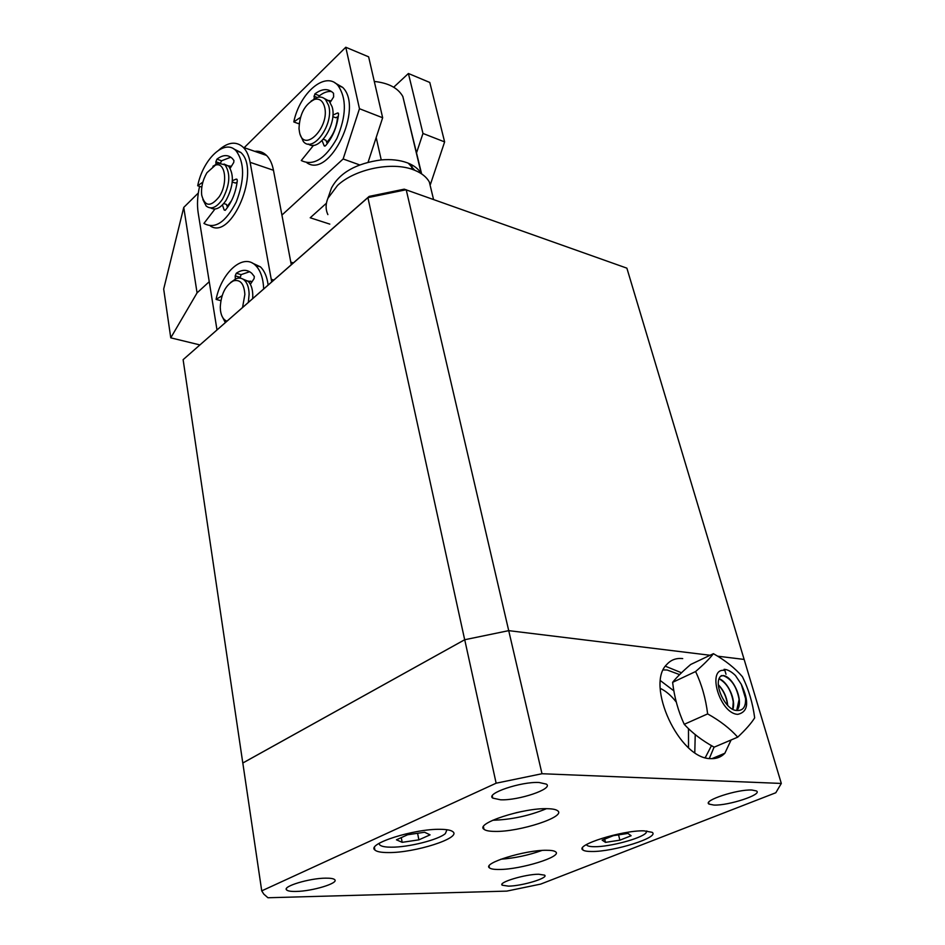 <?xml version="1.0" encoding="UTF-8"?>
<svg xmlns="http://www.w3.org/2000/svg" width="945" height="945" viewBox="0 0 945 945"><rect width="100%" height="100%" fill="white"/><g stroke="black" fill="none" stroke-linecap="round" stroke-linejoin="round"><path stroke-width="1.42" d="M464.68 639.741L367.912 197.623L183.117 359.667L242.794 763.005L464.68 639.741L508.717 630.646L406.208 189.732L367.912 197.623L369.164 196.395L183.117 359.667M242.83 763.099L261.73 890.863L496.137 783.204L541.993 773.731L781.314 783.44L775.81 792.749L540.694 884.095L506.78 891.111L267.943 897.75L263.797 894.112L261.73 890.863M496.137 783.204L464.727 639.73L508.717 630.646L710.085 655.263L508.717 630.646L541.993 773.731M781.314 783.44L744.14 659.433L717.621 656.184L744.128 659.433L626.878 268.156L404.247 189.165L369.164 196.395M431.617 191.469L429.337 181.983C426.549 177.046 421.694 173.148 414.76 170.289L413.461 169.793C392.116 161.347 354.954 169.001 337.542 185.433L327.868 198.379C325.517 204.191 325.517 209.601 327.88 214.609M421.234 173.632C418.741 169.214 414.406 165.729 408.252 163.178L407.106 162.741C399.652 160.036 391.029 159.091 381.237 159.906C356.159 163.355 339.562 172.758 331.447 188.09L330.549 190.677M421.612 173.88L402.842 96.508C398.022 87.98 388.501 82.959 374.291 81.447M376.181 137.521L381.237 159.906M212.92 166.296L218.118 163.166L225.04 164.891C230.781 173.656 229.918 185.102 222.477 199.253C216.559 207.652 211.125 209.896 206.164 206.01L202.88 199.584M224.024 164.04L228.584 166.084C234.336 174.837 233.486 186.271 226.044 200.387C220.705 208.089 215.602 210.605 210.735 207.947M219.193 196.749C210.7 207.25 204.864 206.719 201.71 195.142C200.954 187.464 202.702 179.987 206.955 172.699L215.413 165.151C225.442 161.43 228.194 183.519 219.193 196.749M229.068 166.615L231.324 166.414M311.094 101.056L317.26 97.418C320.568 96.532 323.367 97.288 325.647 99.686L328.588 105.415C334.424 123.641 313.138 153.657 303.369 141.549L299.931 134.119M324.265 98.469L329.155 101.044L332.108 106.773C337.589 123.748 318.819 152.665 308.283 143.994M324.43 106.419C330.49 126.441 304.101 153.834 299.612 132.702L299.01 128.768C299.565 114.156 304.739 104.375 314.543 99.402C319.351 98.292 322.647 100.631 324.43 106.419M329.273 101.174L330.963 101.139M718.377 684.794C723.764 690.358 726.87 697.233 727.697 705.419M718.401 685.066C723.315 690.216 726.327 696.595 727.402 704.226M732.859 709.329C736.214 699.524 727.544 681.593 719.18 678.746M732.729 709.258L733.237 701.875C731.253 690.582 726.54 682.916 719.133 678.876M736.793 710.486C744.707 702.289 733.332 676.348 723.185 675.557L720.633 676.242C712.967 683.495 725.441 710.38 736.627 710.475L737.738 710.486C743.278 710.475 745.889 706.482 745.558 698.509L741.282 684.298C749.456 701.97 748.275 711.987 737.761 714.337C719.594 713.747 706.222 667.123 724.898 670.477L726.008 674.257M721.271 675.616L723.527 675.746C731.56 679.018 736.746 686.909 739.096 699.43L736.675 710.475M737.714 737.159L714.148 747.176C702.123 740.561 692.142 732.942 684.227 724.307C678.179 711.124 674.317 697.138 672.616 682.349C676.679 677.258 682.703 671.293 690.701 664.477L713.416 653.68C709.754 658.5 703.812 664.453 695.591 671.541C701.745 684.499 705.761 698.615 707.64 713.9C719.984 720.763 730.001 728.524 737.714 737.159C745.699 729.646 751.346 723.208 754.677 717.846C752.728 703.021 748.641 689.307 742.439 676.726C734.997 668.127 725.323 660.437 713.416 653.68M741.282 684.298L735.446 675.51C731.442 671.6 727.662 669.532 724.094 669.308L724.898 670.477M672.616 682.349L695.591 671.541M684.227 724.307L707.64 713.9M230.545 282.52L236.073 278.68C239.25 277.535 242.038 278.054 244.448 280.252C247.401 283.169 248.948 287.823 249.114 294.202L248.346 302.341M225.3 322.552L221.851 315.866M242.936 279.106L248.098 281.279C251.051 284.197 252.622 288.839 252.776 295.206L252.669 298.549M226.906 321.146C223.481 319.835 221.354 316.362 220.504 310.74L220.268 307.208C221.059 294.108 225.465 285.319 233.486 280.842C240.325 279.2 244.117 283.736 244.861 294.45L242.57 307.409M248.192 281.362L250.85 281.185M227.414 165.694L231.395 166.285M245.913 280.653L251.972 281.846M271.699 281.87L250.118 162.316C248.889 155.76 246.633 150.787 243.326 147.373C236.38 141.053 228.253 141.904 218.957 149.948M199.572 186.366C197.399 195.969 196.938 204.817 198.178 212.897L216.984 329.84M231.56 200.612L227.166 206.447M292.04 264.033L291.095 263.749L291.273 264.695L273.471 170.277C272.219 163.792 269.916 158.843 266.573 155.452C263.194 152.145 259.237 150.763 254.701 151.33M249.645 271.711L241.105 274.629L240.054 278.125M252.209 263.005L260.418 266.844C264.482 270.802 267.057 276.85 268.132 284.988M220.846 300.675L216.074 299.388C221.508 272.266 243.349 252.787 255.575 265.439C260.536 270.4 263.23 278.22 263.655 288.922M222.11 295.726L216.074 299.388M240.018 277.251L235.199 275.893L235.329 278.988M235.199 275.893L236.285 273.259C242.121 269.349 247.295 269.372 251.807 273.341L254.311 276.495L254.099 278.574L250.366 284.315M253.969 297.415L252.717 297.829M237.112 182.302L235.399 183.035L232.269 182.007M230.828 157.201L221.602 160.768L220.575 162.847M233.616 148.837L240.786 152.44C261.21 170.324 231.442 240.857 210.262 225.914M223.717 203.541L226.446 204.403L227.509 207.439M237.077 179.432L236.12 179.125L236.935 179.255L237.289 180.826C235.825 192.449 231.868 202.206 225.418 210.109L224.178 210.003L225.193 210.322M222.429 204.959L224.178 210.003M201.817 187.086L197.694 185.763C203.057 158.843 224.839 138.324 236.073 150.81C244.708 162.646 244.743 179.727 236.203 202.088C225.654 222.382 214.905 229.493 203.943 223.41L214.964 209.034M202.868 182.113L197.694 185.763M219.264 162.918L215.873 161.772L215.968 164.064M215.873 161.772L216.913 159.185C222.831 154.685 227.958 154.437 232.293 158.441L233.947 160.508L233.734 162.493L230.19 168.245M236.12 179.125L232.364 180.743M314.035 98.859L314.815 93.968C322.151 88.44 328.387 88.204 333.538 93.271L333.632 96.933L330.183 102.367M332.888 115.089L337.684 112.939L338.558 113.979C337.294 126.252 333.018 136.777 325.706 145.565L324.206 145.884L322.056 140.616M313.622 145.258L301.278 160.532C313.315 166.344 325.163 159.02 336.822 138.584C346.449 116.081 346.839 98.386 337.991 85.511C325.635 70.58 299.695 92.787 293.789 121.94L300.427 117.404M331.577 91.523C327.691 91.074 323.651 92.48 319.457 95.764L318.63 97.134M293.789 121.94L298.419 123.641L299.222 123.098M306.83 162.729C329.651 179.196 364.156 107.99 342.657 87.365L334.92 82.888M327.277 143.675L325.919 140.25L323.32 139.293M332.782 116.625L335.664 117.723L338.286 116.554M646.841 830.962L645.978 832.97C641.1 838.546 609.596 846.921 594.618 846.708L592.326 846.649C588.723 846.436 586.786 845.74 586.502 844.558M602.142 840.14L605.497 842.373L619.885 840.176L631.118 835.734L627.964 833.431L613.388 835.652L602.142 840.14M605.497 842.373L604.694 839.125M618.55 834.86L619.885 840.176M446.985 829.734L445.355 833.596C438.338 839.845 408.394 847.358 391.348 847.181L387.686 847.086C381.768 846.661 378.957 845.397 379.264 843.271M396.439 839.81L402.18 842.326L418.871 839.845L430.081 834.848L424.588 832.25L407.638 834.754L396.439 839.81M402.18 842.326L401.282 837.624M417.595 833.289L418.871 839.845M293.34 262.887L290.788 262.131M313.161 145.825L312.429 145.306M209.211 281.728L197.068 292.867L170.761 337.837L199.808 344.901M329.817 224.119L310.208 217.775L326.415 203.234M359.655 164.914L343.141 158.973L281.917 215.082M170.761 337.837L163.686 289.052L183.755 207.404L197.068 292.867M343.141 158.973L359.466 108.722L345.776 47.25L244.188 147.668M198.32 193.004L183.755 207.404M327.112 100.253L331.128 100.879M337.578 116.873C336.727 127.114 333.124 135.607 326.746 142.329M359.466 108.722L382.654 117.759L368.101 162.197M382.654 117.759L368.633 56.83L345.776 47.25M393.699 87.224L408.405 73.497L422.97 133.458L416.402 153.255M412.445 165.198L411.607 167.726M422.97 133.458L444.622 141.904L430.436 184.369M408.405 73.497L429.786 82.463L444.622 141.904M499.303 869.471C520.789 869.554 562.771 856.56 555.625 851.847C554.313 850.795 551.278 850.264 546.493 850.276C525.077 849.933 482.127 863.293 489.427 867.841C490.798 868.998 494.093 869.542 499.303 869.471M500.826 859.229C514.954 858.131 528.692 855.201 542.04 850.429M494.908 831.411C519.301 832.096 566.716 816.669 557.609 810.739C556.014 809.499 552.695 808.825 547.627 808.707C523.329 807.656 474.756 823.556 483.982 829.273C485.647 830.655 489.286 831.364 494.908 831.411M492.735 820.26C511.351 819.669 529.247 815.818 546.446 808.696M388.442 852.567C414.772 852.91 461.526 838.038 452.938 831.765C451.143 830.218 446.985 829.403 440.488 829.32C414.264 828.6 366.223 843.944 374.893 850.016C376.771 851.728 381.284 852.579 388.442 852.567M591.794 851.492C613.695 851.858 660.271 837.223 652.109 832.309L643.97 830.844C622.164 830.182 574.525 845.255 582.888 849.957C584.223 850.996 587.199 851.504 591.794 851.492M296.021 891.442C312.24 891.289 339.019 883.197 334.719 879.677C333.62 878.602 330.608 878.094 325.682 878.153C309.499 878.188 282.236 886.434 286.571 889.906C287.693 891.04 290.847 891.548 296.021 891.442M500.543 799.789C518.604 800.663 553.711 788.791 546.399 784.126L539.122 782.507C521.108 781.42 485.399 793.552 492.735 798.1L500.543 799.789M713.877 805.057C728.406 805.813 763.04 794.438 756.449 790.953L751.936 790.032C737.454 789.11 702.312 800.722 709.022 804.089L713.877 805.057M508.469 886.138C522.101 886.044 548.891 877.952 544.615 875.153L538.638 874.231C525.054 874.22 497.85 882.465 502.208 885.205L508.469 886.138M731.111 739.97L724.862 753.236C721.177 757.087 716.523 758.882 710.888 758.634C679.361 759.39 645.033 684.664 666.875 664.382C670.997 659.823 676.277 657.897 682.703 658.606M709.317 758.492L714.077 747.141M681.499 672.769L666.19 666.544M522.266 811.412L515.816 812.806M660.271 688.373C665.989 691.078 671.316 695.65 676.277 702.088M688.48 728.642L688.527 747.731M663.343 669.934L667.146 669.993L679.609 674.612M711.479 745.652L705.265 757.642M694.788 752.598L695.236 734.619M673.868 690.854L660.531 680.731M464.727 639.73L242.818 763.017M250.118 162.316L273.471 170.277M271.298 279.318L273.79 280.027M236.285 273.259L241.105 274.629M216.913 159.185L221.602 160.768M319.457 95.764L314.815 93.968M317.166 97.453L313.894 96.177M323.981 145.518L325.222 145.979M338.452 113.235L337.684 112.939M433.542 199.454L429.337 181.983M408.252 163.178L414.76 170.289M331.447 188.09L327.868 198.379M421.281 173.656L402.842 96.508M225.04 164.891L228.584 166.084M215.413 165.151L218.118 163.166M325.647 99.686L329.155 101.044M314.543 99.402L317.26 97.418M244.448 280.252L248.098 281.279M233.486 280.842L236.073 278.68M266.573 155.452L243.326 147.373M255.575 265.439L260.418 266.844M236.073 150.81L240.786 152.44M342.657 87.365L337.991 85.511M324.832 146.121L324.206 145.884M711.916 758.67L724.862 753.236M704.887 757.536L705.726 757.169M489.061 866.104L489.427 867.841M483.45 826.769L483.982 829.273M374.444 847.547L374.893 850.016M582.439 848.067L582.888 849.957M286.571 889.906L286.382 888.702M492.735 798.1L492.262 795.903M709.022 804.089L708.596 802.553M502.208 885.205L501.996 884.236"/></g></svg>
